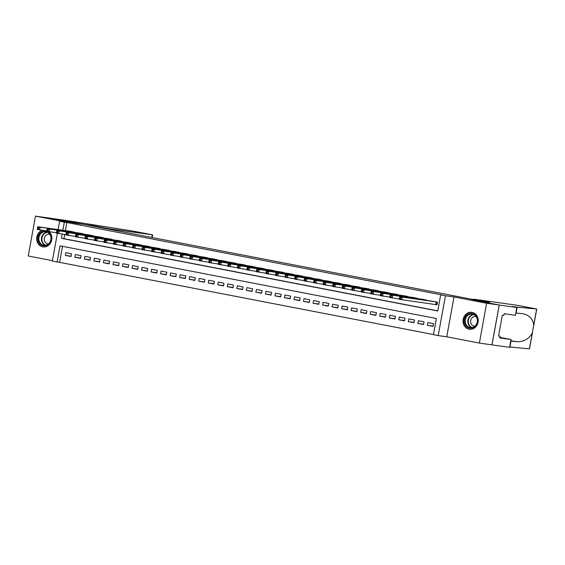 <?xml version="1.0" encoding="UTF-8"?>
<svg xmlns="http://www.w3.org/2000/svg" width="565" height="565" viewBox="0 0 565 565"><rect width="100%" height="100%" fill="white"/><g stroke="black" fill="none" stroke-linecap="round" stroke-linejoin="round"><path stroke-width="0.85" d="M42.375 230.28A8.539 7.564 -82 0 0 36.676 238.946A8.539 7.564 -82 0 0 42.728 246.863A8.539 7.564 -82 0 0 43.067 246.919A8.539 7.564 -82 0 0 51.168 241.707A8.539 7.564 -82 0 0 49.099 231.721M469.098 329.176A8.539 7.564 -82 0 0 469.43 329.233A8.539 7.564 -82 0 0 478.089 322.022A8.539 7.564 -82 0 0 472.149 312.374A8.539 7.564 -82 0 0 471.81 312.318A8.539 7.564 -82 0 0 463.159 319.529A8.539 7.564 -82 0 0 469.098 329.176M62.524 246.333L59.615 262.365L52.333 261.094L57.383 233.317M532.555 332.086L529.511 348.859L509.948 347.016L511.014 341.119L516.989 341.684C523.698 341.91 528.798 339.049 532.279 333.096L533.791 324.762C532.555 318.363 528.656 314.656 522.088 313.624L516.113 313.059L517.187 307.162L512.293 306.513L516.841 307.494L515.421 315.298L504.157 313.716L503.846 315.44L502.341 315.228L498.563 336.013L500.067 336.224L499.757 337.948L511.014 339.537L509.595 347.341L491.953 344.862L499.199 305.008L471.803 299.718L480.857 300.99L84.503 224.475L48.06 217.913L35.489 216.141L28.25 255.994L52.418 260.656M491.953 344.862L479.388 343.089L486.627 303.243L453.999 296.943L445.453 295.742L438.207 335.589L433.447 334.671L436.378 318.512L60.038 245.853L57.1 262.012M453.999 296.943L446.753 336.789L479.388 343.089M446.753 336.789L438.207 335.589M59.615 262.365L433.468 334.544M499.199 305.008L486.627 303.243M75.392 232.533L69.707 231.233M84.919 234.376L79.234 233.077M94.447 236.212L88.762 234.913M103.974 238.056L98.289 236.756M113.501 239.892L107.816 238.592M123.029 241.728L117.351 240.436M132.556 243.572L126.878 242.272M142.083 245.408L136.405 244.115M151.611 247.251L145.932 245.952M161.138 249.087L155.46 247.788M170.665 250.931L164.987 249.631M180.193 252.767L174.514 251.467M189.72 254.61L184.042 253.311M199.247 256.446L193.569 255.147M208.775 258.29L203.096 256.99M218.302 260.126L212.624 258.827M227.836 261.962L222.151 260.67M237.364 263.806L231.678 262.506M246.891 265.642L241.206 264.342M256.418 267.485L250.733 266.186M265.946 269.321L260.26 268.022M275.473 271.165L269.788 269.865M285 273.001L279.315 271.701M294.527 274.844L288.849 273.545M304.055 276.68L298.377 275.381M313.582 278.524L307.904 277.224M323.109 280.36L317.431 279.061M332.637 282.196L326.958 280.904M342.164 284.04L336.486 282.74M351.691 285.876L346.013 284.576M361.219 287.719L355.54 286.42M370.746 289.555L365.068 288.256M380.273 291.399L374.595 290.099M389.801 293.235L384.122 291.936M399.335 295.078L393.65 293.779M408.862 296.915L403.177 295.615M418.39 298.751L412.704 297.458M427.917 300.594L422.232 299.295M433.143 326.097L427.373 325.285L433.087 326.386L433.581 323.696L427.86 322.587L427.373 325.285M423.616 324.254L417.846 323.441L423.559 324.55L424.054 321.852L418.333 320.751L417.846 323.441M414.089 322.417L408.318 321.605L414.032 322.707L414.526 320.016L408.806 318.914L408.318 321.605M404.561 320.574L398.791 319.762L404.505 320.871L404.999 318.173L399.278 317.071L398.791 319.762M395.034 318.738L389.264 317.926L394.977 319.027L395.465 316.336L389.751 315.235L389.264 317.926M385.507 316.894L379.736 316.082L385.45 317.191L385.937 314.493L380.224 313.391L379.736 316.082M375.979 315.058L370.209 314.246L375.923 315.348L376.41 312.657L370.697 311.555L370.209 314.246M366.452 313.215L360.682 312.41L366.395 313.511L366.883 310.821L361.169 309.712L360.682 312.41M356.918 311.379L351.155 310.566L356.868 311.668L357.355 308.977L351.642 307.876L351.155 310.566M347.39 309.542L341.62 308.73L347.341 309.832L347.828 307.141L342.115 306.032L341.62 308.73M337.863 307.699L332.093 306.887L337.814 307.989L338.301 305.298L332.587 304.196L332.093 306.887M328.336 305.863L322.566 305.051L328.286 306.152L328.774 303.462L323.06 302.353L322.566 305.051M318.808 304.019L313.038 303.207L318.759 304.316L319.246 301.618L313.533 300.516L313.038 303.207M309.281 302.183L303.511 301.371L309.232 302.473L309.719 299.782L304.005 298.68L303.511 301.371M299.754 300.34L293.984 299.528L299.704 300.637L300.192 297.939L294.471 296.837L293.984 299.528M290.226 298.504L284.456 297.691L290.177 298.793L290.664 296.102L284.944 295.001L284.456 297.691M280.699 296.66L274.929 295.848L280.65 296.957L281.137 294.259L275.416 293.157L274.929 295.848M271.172 294.824L265.402 294.012L271.115 295.114L271.61 292.423L265.889 291.321L265.402 294.012M261.644 292.981L255.874 292.176L261.588 293.277L262.082 290.587L256.362 289.478L255.874 292.176M252.117 291.145L246.347 290.332L252.061 291.434L252.555 288.743L246.834 287.642L246.347 290.332M242.59 289.308L236.82 288.496L242.533 289.598L243.028 286.907L237.307 285.798L236.82 288.496M233.063 287.465L227.292 286.653L233.006 287.755L233.5 285.064L227.78 283.962L227.292 286.653M223.535 285.629L217.765 284.817L223.479 285.918L223.966 283.227L218.252 282.119L217.765 284.817M214.008 283.785L208.238 282.973L213.951 284.082L214.439 281.384L208.725 280.282L208.238 282.973M204.481 281.949L198.711 281.137L204.424 282.239L204.911 279.548L199.198 278.446L198.711 281.137M194.953 280.106L189.183 279.294L194.897 280.402L195.384 277.705L189.671 276.603L189.183 279.294M185.419 278.27L179.656 277.457L185.369 278.559L185.857 275.868L180.143 274.767L179.656 277.457M175.892 276.426L170.121 275.614L175.842 276.723L176.329 274.025L170.616 272.923L170.121 275.614M166.364 274.59L160.594 273.778L166.315 274.88L166.802 272.189L161.089 271.087L160.594 273.778M156.837 272.747L151.067 271.942L156.788 273.043L157.275 270.353L151.561 269.244L151.067 271.942M147.31 270.91L141.54 270.098L147.26 271.2L147.748 268.509L142.034 267.407L141.54 270.098M137.782 269.074L132.012 268.262L137.733 269.364L138.22 266.673L132.507 265.564L132.012 268.262M128.255 267.231L122.485 266.419L128.206 267.52L128.693 264.83L122.972 263.728L122.485 266.419M118.728 265.395L112.958 264.582L118.678 265.684L119.166 262.993L113.445 261.892L112.958 264.582M109.2 263.551L103.43 262.739L109.151 263.848L109.638 261.15L103.918 260.048L103.43 262.739M99.673 261.715L93.903 260.903L99.617 262.005L100.111 259.314L94.39 258.212L93.903 260.903M90.146 259.872L84.376 259.06L90.089 260.168L90.584 257.471L84.863 256.369L84.376 259.06M80.618 258.036L74.848 257.223L80.562 258.325L81.056 255.634L75.336 254.532L74.848 257.223M71.529 253.798L65.808 252.689L65.321 255.38L71.035 256.489L71.529 253.798M62.178 234.058L61.408 238.317L437.748 310.976L440.686 294.817L443.2 295.17L66.854 222.511L65.385 230.626M64.692 234.419L63.923 238.67L437.776 310.849M435.34 304.521L437.006 304.846L437.494 302.155L431.759 301.138M58.061 229.595L59.579 221.24L68.125 222.44L35.489 216.141M59.579 221.24L64.339 222.158L62.87 230.273M66.854 222.511L64.339 222.158M440.686 294.817L445.453 295.742M63.923 238.67L61.408 238.317M71.091 256.192L65.321 255.38M437.013 304.789L399.321 299.337L399.815 296.639L433.447 301.371M399.723 297.494L399.815 296.639L402.195 297.098L401.708 299.796L400.486 298.758L400.677 297.677L399.723 297.494L399.533 298.574L400.486 298.758M435.827 301.83L402.195 297.098L400.677 297.677M399.321 299.337L399.533 298.574M468.95 313.914A7.387 6.547 98 0 1 477.256 318.272A7.387 6.547 98 0 1 473.096 327.749A7.387 6.547 98 0 1 464.797 323.392A7.387 6.547 98 0 1 468.95 313.914M473.195 327.269A6.844 6.06 -82 0 0 477.333 320.08A6.844 6.06 -82 0 0 472.227 314.091A6.844 6.06 -82 0 0 469.36 314.465A6.844 6.06 -82 0 0 465.214 321.655A6.844 6.06 -82 0 0 470.32 327.644A6.844 6.06 -82 0 0 473.195 327.269M476.203 316.683A4.873 4.315 -82 0 0 475.624 316.555A4.873 4.315 -82 0 0 473.583 316.824A4.873 4.315 -82 0 0 470.631 321.944A4.873 4.315 -82 0 0 474.268 326.21A4.873 4.315 -82 0 0 474.861 326.245M472.891 312.565A8.482 7.522 -82 0 0 472.206 312.431A8.482 7.522 -82 0 0 468.646 312.89A8.482 7.522 -82 0 0 463.512 321.803A8.482 7.522 -82 0 0 469.84 329.233A8.482 7.522 -82 0 0 470.539 329.296M42.587 231.601A7.387 6.547 98 0 1 50.892 235.958A7.387 6.547 98 0 1 46.733 245.429A7.387 6.547 98 0 1 38.427 241.078A7.387 6.547 98 0 1 42.587 231.601M46.831 244.956A6.844 6.06 -82 0 0 50.97 237.766A6.844 6.06 -82 0 0 45.864 231.777A6.844 6.06 -82 0 0 42.989 232.144A6.844 6.06 -82 0 0 38.851 239.334A6.844 6.06 -82 0 0 43.957 245.33A6.844 6.06 -82 0 0 46.831 244.956M49.84 234.369A4.873 4.315 -82 0 0 49.261 234.242A4.873 4.315 -82 0 0 47.213 234.51A4.873 4.315 -82 0 0 44.268 239.624A4.873 4.315 -82 0 0 47.905 243.889A4.873 4.315 -82 0 0 48.498 243.932M42.905 230.351A8.482 7.522 -82 0 0 42.283 230.577A8.482 7.522 -82 0 0 37.149 239.489A8.482 7.522 -82 0 0 43.477 246.919A8.482 7.522 -82 0 0 44.176 246.983M473.837 299.641L473.915 299.203L517.653 305.354L536.75 309.006L517.187 307.162M522.724 313.702L522.088 313.624M516.841 307.494L499.248 305.015L471.945 299.747L489.544 302.226L473.915 299.203M492.002 344.869L499.248 305.015M511.014 339.537L499.863 337.383M500.067 336.224L498.577 335.935M92.907 225.647L108.529 228.663L152.642 234.849L133.99 231.269L65.611 220.378L48.011 217.906L75.307 223.168L92.907 225.647L92.822 226.078M108.529 228.663L108.452 229.093M399.391 298.97L389.793 297.494L390.288 294.803L423.92 299.535M390.196 295.657L390.288 294.803L392.668 295.262L392.174 297.953L390.959 296.915L391.15 295.841L390.196 295.657L390.005 296.731L390.959 296.915M426.3 299.994L392.668 295.262L391.15 295.841M389.793 297.494L390.005 296.731M389.864 297.126L380.266 295.657L380.754 292.96L414.392 297.691M380.669 293.814L380.754 292.96L383.141 293.419L382.646 296.116L381.424 295.078L381.622 293.998L380.669 293.814L380.478 294.895L381.424 295.078M416.772 298.151L383.141 293.419L381.622 293.998M380.266 295.657L380.478 294.895M380.337 295.29L370.739 293.814L371.226 291.123L404.858 295.855M371.141 291.978L371.226 291.123L373.613 291.582L373.119 294.273L371.897 293.235L372.095 292.162L371.141 291.978L370.951 293.051L371.897 293.235M407.245 296.314L373.613 291.582L372.095 292.162M370.739 293.814L370.951 293.051M370.81 293.447L361.212 291.978L361.699 289.28L395.331 294.012M361.614 290.135L361.699 289.28L364.086 289.746L363.592 292.437L362.37 291.399L362.568 290.318L361.614 290.135L361.416 291.215L362.37 291.399M397.718 294.471L364.086 289.746L362.568 290.318M361.212 291.978L361.416 291.215M361.275 291.611L351.684 290.135L352.172 287.444L385.803 292.176M352.087 288.298L352.172 287.444L354.559 287.903L354.064 290.594L352.843 289.555L353.04 288.482L352.087 288.298L351.889 289.372L352.843 289.555M388.19 292.635L354.559 287.903L353.04 288.482M351.684 290.135L351.889 289.372M351.748 289.774L342.157 288.298L342.644 285.608L376.276 290.332M342.56 286.455L342.644 285.608L345.024 286.067L344.537 288.757L343.315 287.719L343.513 286.646L342.56 286.455L342.362 287.536L343.315 287.719M378.663 290.791L345.024 286.067L343.513 286.646M342.157 288.298L342.362 287.536M342.221 287.931L332.63 286.455L333.117 283.764L366.749 288.496M333.032 284.619L333.117 283.764L335.497 284.223L335.01 286.914L333.788 285.883L333.986 284.802L333.032 284.619L332.834 285.699L333.788 285.883M369.136 288.955L335.497 284.223L333.986 284.802M332.63 286.455L332.834 285.699M332.693 286.095L323.102 284.619L323.59 281.928L357.221 286.653M323.505 282.783L323.59 281.928L325.97 282.387L325.482 285.078L324.261 284.04L324.458 282.966L323.505 282.783L323.307 283.856L324.261 284.04M359.601 287.119L325.97 282.387L324.458 282.966M323.102 284.619L323.307 283.856M323.166 284.252L313.575 282.775L314.062 280.085L347.694 284.817M313.978 280.939L314.062 280.085L316.442 280.544L315.955 283.242L314.733 282.203L314.931 281.123L313.978 280.939L313.78 282.02L314.733 282.203M350.074 285.276L316.442 280.544L314.931 281.123M313.575 282.775L313.78 282.02M313.639 282.415L304.048 280.939L304.535 278.248L338.167 282.98M304.45 279.103L304.535 278.248L306.915 278.707L306.428 281.398L305.206 280.36L305.404 279.287L304.45 279.103L304.253 280.176L305.206 280.36M340.547 283.439L306.915 278.707L305.404 279.287M304.048 280.939L304.253 280.176M304.111 280.572L294.52 279.103L295.008 276.405L328.639 281.137M294.923 277.26L295.008 276.405L297.388 276.864L296.9 279.562L295.679 278.524L295.876 277.443L294.923 277.26L294.725 278.34L295.679 278.524M331.019 281.596L297.388 276.864L295.876 277.443M294.52 279.103L294.725 278.34M294.584 278.736L284.993 277.26L285.48 274.569L319.112 279.301M285.396 275.423L285.48 274.569L287.86 275.028L287.373 277.719L286.151 276.68L286.349 275.607L285.396 275.423L285.198 276.497L286.151 276.68M321.492 279.76L287.86 275.028L286.349 275.607M284.993 277.26L285.198 276.497M285.057 276.892L275.466 275.423L275.953 272.726L309.585 277.457M275.868 273.58L275.953 272.726L278.333 273.192L277.846 275.882L276.624 274.844L276.822 273.764L275.868 273.58L275.671 274.661L276.624 274.844M311.965 277.916L278.333 273.192L276.822 273.764M275.466 275.423L275.671 274.661M275.529 275.056L265.931 273.58L266.426 270.889L300.057 275.621M266.341 271.744L266.426 270.889L268.806 271.348L268.319 274.039L267.097 273.001L267.294 271.927L266.341 271.744L266.143 272.817L267.097 273.001M302.437 276.08L268.806 271.348L267.294 271.927M265.931 273.58L266.143 272.817M266.002 273.213L256.404 271.744L256.898 269.046L290.53 273.778M256.814 269.901L256.898 269.046L259.279 269.512L258.791 272.203L257.569 271.165L257.76 270.084L256.814 269.901L256.616 270.981L257.569 271.165M292.91 274.237L259.279 269.512L257.76 270.084M256.404 271.744L256.616 270.981M256.475 271.377L246.877 269.901L247.371 267.21L281.003 271.942M247.286 268.064L247.371 267.21L249.751 267.669L249.264 270.36L248.042 269.321L248.233 268.248L247.286 268.064L247.089 269.138L248.042 269.321M283.383 272.401L249.751 267.669L248.233 268.248M246.877 269.901L247.089 269.138M246.947 269.54L237.349 268.064L237.844 265.373L271.475 270.098M237.752 266.221L237.844 265.373L240.224 265.832L239.737 268.523L238.515 267.485L238.705 266.412L237.752 266.221L237.561 267.302L238.515 267.485M273.856 270.557L240.224 265.832L238.705 266.412M237.349 268.064L237.561 267.302M237.42 267.697L227.822 266.221L228.316 263.53L261.948 268.262M228.225 264.385L228.316 263.53L230.697 263.989L230.209 266.68L228.987 265.649L229.178 264.568L228.225 264.385L228.034 265.465L228.987 265.649M264.328 268.721L230.697 263.989L229.178 264.568M227.822 266.221L228.034 265.465M227.893 265.861L218.295 264.385L218.782 261.694L252.421 266.419M218.697 262.548L218.782 261.694L221.169 262.153L220.675 264.844L219.46 263.806L219.651 262.732L218.697 262.548L218.507 263.622L219.46 263.806M254.801 266.885L221.169 262.153L219.651 262.732M218.295 264.385L218.507 263.622M218.365 264.017L208.768 262.541L209.255 259.851L242.894 264.582M209.17 260.705L209.255 259.851L211.642 260.31L211.148 263.007L209.926 261.969L210.124 260.889L209.17 260.705L208.979 261.786L209.926 261.969M245.274 265.041L211.642 260.31L210.124 260.889M208.768 262.541L208.979 261.786M208.838 262.181L199.24 260.705L199.728 258.014L233.359 262.746M199.643 258.869L199.728 258.014L202.115 258.473L201.62 261.164L200.398 260.126L200.596 259.053L199.643 258.869L199.452 259.942L200.398 260.126M235.746 263.205L202.115 258.473L200.596 259.053M199.24 260.705L199.452 259.942M199.304 260.338L189.713 258.869L190.2 256.171L223.832 260.903M190.115 257.026L190.2 256.171L192.587 256.63L192.093 259.328L190.871 258.29L191.069 257.209L190.115 257.026L189.918 258.106L190.871 258.29M226.219 261.362L192.587 256.63L191.069 257.209M189.713 258.869L189.918 258.106M189.776 258.502L180.186 257.026L180.673 254.335L214.305 259.067M180.588 255.189L180.673 254.335L183.06 254.794L182.566 257.485L181.344 256.446L181.542 255.373L180.588 255.189L180.39 256.263L181.344 256.446M216.692 259.526L183.06 254.794L181.542 255.373M180.186 257.026L180.39 256.263M180.249 256.658L170.658 255.189L171.146 252.491L204.777 257.223M171.061 253.346L171.146 252.491L173.526 252.958L173.038 255.648L171.817 254.61L172.014 253.53L171.061 253.346L170.863 254.427L171.817 254.61M207.164 257.682L173.526 252.958L172.014 253.53M170.658 255.189L170.863 254.427M170.722 254.822L161.131 253.346L161.618 250.655L195.25 255.387M161.534 251.51L161.618 250.655L163.998 251.114L163.511 253.805L162.289 252.767L162.487 251.693L161.534 251.51L161.336 252.583L162.289 252.767M197.63 255.846L163.998 251.114L162.487 251.693M161.131 253.346L161.336 252.583M161.195 252.979L151.604 251.51L152.091 248.819L185.723 253.544M152.006 249.666L152.091 248.819L154.471 249.278L153.984 251.969L152.762 250.931L152.96 249.85L152.006 249.666L151.808 250.747L152.762 250.931M188.103 254.003L154.471 249.278L152.96 249.85M151.604 251.51L151.808 250.747M151.667 251.143L142.076 249.666L142.564 246.976L176.195 251.708M142.479 247.83L142.564 246.976L144.944 247.435L144.456 250.126L143.235 249.087L143.432 248.014L142.479 247.83L142.281 248.904L143.235 249.087M178.575 252.167L144.944 247.435L143.432 248.014M142.076 249.666L142.281 248.904M142.14 249.306L132.549 247.83L133.036 245.139L166.668 249.864M132.952 245.987L133.036 245.139L135.416 245.598L134.929 248.289L133.707 247.251L133.905 246.178L132.952 245.987L132.754 247.067L133.707 247.251M169.048 250.323L135.416 245.598L133.905 246.178M132.549 247.83L132.754 247.067M132.613 247.463L123.022 245.987L123.509 243.296L157.141 248.028M123.424 244.151L123.509 243.296L125.889 243.755L125.402 246.453L124.18 245.415L124.378 244.334L123.424 244.151L123.227 245.231L124.18 245.415M159.521 248.487L125.889 243.755L124.378 244.334M123.022 245.987L123.227 245.231M123.085 245.627L113.494 244.151L113.982 241.46L147.613 246.185M113.897 242.314L113.982 241.46L116.362 241.919L115.874 244.61L114.653 243.572L114.85 242.498L113.897 242.314L113.699 243.388L114.653 243.572M149.993 246.651L116.362 241.919L114.85 242.498M113.494 244.151L113.699 243.388M113.558 243.783L103.967 242.307L104.454 239.617L138.086 244.348M104.37 240.471L104.454 239.617L106.834 240.076L106.347 242.773L105.125 241.735L105.323 240.655L104.37 240.471L104.172 241.552L105.125 241.735M140.466 244.807L106.834 240.076L105.323 240.655M103.967 242.307L104.172 241.552M104.031 241.947L94.433 240.471L94.927 237.78L128.559 242.512M94.842 238.635L94.927 237.78L97.307 238.239L96.82 240.93L95.598 239.892L95.796 238.818L94.842 238.635L94.645 239.708L95.598 239.892M130.939 242.971L97.307 238.239L95.796 238.818M94.433 240.471L94.645 239.708M94.503 240.104L84.905 238.635L85.4 235.937L119.031 240.669M85.315 236.791L85.4 235.937L87.78 236.396L87.293 239.094L86.071 238.056L86.261 236.975L85.315 236.791L85.117 237.872L86.071 238.056M121.411 241.128L87.78 236.396L86.261 236.975M84.905 238.635L85.117 237.872M84.976 238.268L75.378 236.791L75.872 234.101L109.504 238.833M75.788 234.955L75.872 234.101L78.252 234.56L77.765 237.251L76.543 236.212L76.734 235.139L75.788 234.955L75.59 236.029L76.543 236.212M111.884 239.292L78.252 234.56L76.734 235.139M75.378 236.791L75.59 236.029M75.449 236.424L65.851 234.955L66.345 232.257L99.977 236.989M66.253 233.112L66.345 232.257L68.725 232.724L68.238 235.414L67.016 234.376L67.207 233.296L66.253 233.112L66.063 234.193L67.016 234.376M102.357 237.448L68.725 232.724L67.207 233.296M65.851 234.955L66.063 234.193M65.921 234.588L56.323 233.112L56.818 230.421L90.449 235.153M56.726 231.276L56.818 230.421L59.198 230.88L58.711 233.571L57.489 232.533L57.679 231.459L56.726 231.276L56.535 232.349L57.489 232.533M92.83 235.612L59.198 230.88L57.679 231.459M56.323 233.112L56.535 232.349M56.394 232.752L46.796 231.276L47.283 228.585L80.922 233.31M47.199 229.432L47.283 228.585L49.671 229.044L49.176 231.735L47.961 230.697L48.152 229.616L47.199 229.432L47.008 230.513L47.961 230.697M83.302 233.769L49.671 229.044L48.152 229.616M46.796 231.276L47.008 230.513M46.867 230.908L37.269 229.432L37.756 226.742L71.395 231.473M37.671 227.596L37.756 226.742L40.143 227.201L39.649 229.891L38.427 228.86L38.625 227.78L37.671 227.596L37.481 228.67L38.427 228.86M73.775 231.933L40.143 227.201L38.625 227.78M37.269 229.432L37.481 228.67M436.477 301.957L435.996 304.62M436.222 301.908L435.742 304.577M471.655 327.665A6.844 6.06 98 0 1 467.82 321.273A6.844 6.06 98 0 1 471.98 314.832A6.844 6.06 98 0 1 473.512 314.437M474.021 314.677A6.618 5.862 -82 0 0 472.291 315.072A6.618 5.862 -82 0 0 468.265 321.443A6.618 5.862 -82 0 0 472.206 327.573M45.292 245.351A6.844 6.06 98 0 1 41.45 238.953A6.844 6.06 98 0 1 45.61 232.512A6.844 6.06 98 0 1 47.149 232.123M47.658 232.356A6.618 5.862 -82 0 0 45.92 232.759A6.618 5.862 -82 0 0 41.902 239.129A6.618 5.862 -82 0 0 45.843 245.259M529.412 348.859L532.279 333.096M533.791 324.762L536.651 309.006M516.989 341.684L510.788 340.808M151.787 237.462L152.268 234.814M469.84 329.233L470.285 329.296M472.206 312.431L472.651 312.487M43.477 246.919L43.922 246.983M533.699 325.779L536.75 309.006M152.642 234.849L152.155 237.533"/></g></svg>
